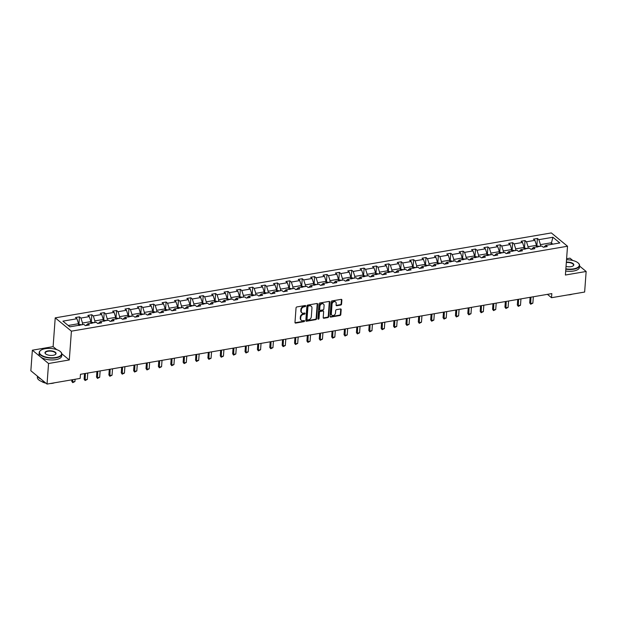 <?xml version="1.0" encoding="UTF-8"?>
<svg xmlns="http://www.w3.org/2000/svg" width="617" height="617" viewBox="0 0 617 617"><rect width="100%" height="100%" fill="white"/><g stroke="black" fill="none" stroke-linecap="round" stroke-linejoin="round"><path stroke-width="0.93" d="M305.662 305.986A0.625 0.486 129.4 0 0 305.16 305.515L296.885 306.934A0.895 0.694 129.4 0 0 296.044 307.875L294.98 322.406A0.895 0.694 129.4 0 0 295.697 323.084L303.973 321.665A0.625 0.486 129.4 0 0 304.058 320.531L302.986 320.717A2.854 2.229 129.4 0 1 301.366 320.339A2.854 2.229 129.4 0 1 300.68 318.557L300.772 317.346A2.854 2.229 129.4 0 1 303.456 314.338L304.52 314.153A0.625 0.486 129.4 0 0 304.605 313.027L303.533 313.212A2.854 2.229 129.4 0 1 301.914 312.827A2.854 2.229 129.4 0 1 301.235 311.053L301.32 309.842A2.854 2.229 129.4 0 1 304.004 306.826L305.076 306.649A0.625 0.486 129.4 0 0 305.662 305.986M301.914 312.827L301.474 312.472A2.854 2.229 129.4 0 1 300.795 310.69L300.888 309.479A2.854 2.229 129.4 0 1 303.564 306.472L304.636 306.287A0.625 0.486 129.4 0 0 305.222 305.508M295.019 322.722A0.895 0.694 129.4 0 0 295.258 322.722L303.533 321.303A0.625 0.486 129.4 0 0 304.119 320.524M301.366 320.339L300.926 319.976A2.854 2.229 129.4 0 1 300.248 318.202L300.332 316.991A2.854 2.229 129.4 0 1 303.016 313.976L304.088 313.798A0.625 0.486 129.4 0 0 304.667 313.02M340.738 305.045A0.895 0.694 129.4 0 0 341.579 304.104L341.872 300.024A0.895 0.694 129.4 0 0 341.155 299.353L331.969 300.926A0.895 0.694 129.4 0 0 331.128 301.867L330.064 316.398A0.895 0.694 129.4 0 0 330.781 317.076L339.967 315.503A0.895 0.694 129.4 0 0 340.808 314.562L341.17 309.634A0.895 0.694 129.4 0 0 340.453 308.963L336.52 309.634A0.895 0.694 129.4 0 0 335.679 310.575L335.501 313.02A2.383 1.866 129.4 0 1 334.121 315.202A2.383 1.866 129.4 0 1 331.9 315.218A2.383 1.866 129.4 0 1 331.337 313.729L332.039 304.166A2.383 1.866 129.4 0 1 333.419 301.975A2.383 1.866 129.4 0 1 335.633 301.968A2.383 1.866 129.4 0 1 336.203 303.448L336.088 305.045A0.895 0.694 129.4 0 0 336.805 305.716L340.738 305.045L340.299 304.682A0.895 0.694 129.4 0 0 341.139 303.749L341.44 299.669A0.895 0.694 129.4 0 0 341.394 299.353M565.403 275.028L586.15 271.48L584.638 292.042L551.513 297.71L551.822 293.599L80.465 374.295L80.164 378.406L47.039 384.075L48.55 363.513L69.297 359.958L71.41 331.167L567.517 246.237L565.403 275.028M317.655 304.173A0.895 0.694 129.4 0 0 316.937 303.502L307.744 305.076A0.895 0.694 129.4 0 0 306.911 306.017L305.839 320.547A0.895 0.694 129.4 0 0 306.564 321.218L315.75 319.652A0.895 0.694 129.4 0 0 316.59 318.711L317.655 304.173L317.215 303.811A0.895 0.694 129.4 0 0 317.177 303.495M319.861 303.001L329.046 301.428A0.895 0.694 129.4 0 1 329.763 302.099L328.699 316.637A0.895 0.694 129.4 0 1 327.858 317.578L323.925 318.249A0.895 0.694 129.4 0 1 323.208 317.578L323.64 311.678A0.895 0.694 129.4 0 0 322.922 311.007L320.316 311.454A0.895 0.694 129.4 0 0 319.475 312.395L319.028 318.526A0.625 0.486 129.4 0 1 317.932 318.719L319.02 303.942A0.895 0.694 129.4 0 1 319.861 303.001M586.15 271.48L579.556 266.05M572.792 260.49L569.961 258.161L566.599 258.739M56.749 349.638L53.108 346.646L32.362 350.194L48.55 363.513M32.362 350.194L30.85 370.763L47.039 384.075M543.862 247.132L545.783 245.35L547.248 246.553L543.284 247.232L541.811 246.029L533.404 247.471L534.87 248.674L530.905 249.353L529.44 248.15L521.026 249.584L522.491 250.795L518.527 251.474L517.061 250.271L508.647 251.705L510.12 252.908L506.148 253.595L504.683 252.384L496.276 253.826L497.742 255.029L493.77 255.708L492.304 254.505L483.898 255.947L485.363 257.15L481.399 257.829L479.933 256.626L471.519 258.06L472.984 259.271L469.02 259.95L467.555 258.739L459.141 260.181L460.606 261.384L456.642 262.063L455.176 260.86L446.77 262.302L448.235 263.505L444.263 264.184L442.798 262.981L434.391 264.423L435.857 265.626L431.892 266.305L430.419 265.102L422.013 266.536L423.478 267.747L419.514 268.426L418.048 267.215L409.634 268.657L411.099 269.86L407.135 270.539L405.67 269.336L397.263 270.778L398.729 271.981L394.757 272.66L393.291 271.457L384.885 272.891L386.35 274.102L382.378 274.781L380.913 273.578L372.506 275.012L373.971 276.215L370.007 276.902L368.542 275.691L360.127 277.133L361.593 278.336L357.629 279.015L356.163 277.812L347.749 279.254L349.214 280.457L345.25 281.136L343.785 279.933L335.378 281.367L336.843 282.578L332.872 283.257L331.406 282.046L323 283.488L324.465 284.692L320.501 285.37L319.035 284.167L310.621 285.609L312.086 286.812L308.122 287.491L306.657 286.288L298.242 287.73L299.708 288.933L295.744 289.612L294.278 288.409L285.872 289.843L287.337 291.054L283.365 291.733L281.9 290.522L273.493 291.964L274.958 293.168L270.986 293.846L269.521 292.643L261.114 294.085L262.58 295.288L258.616 295.967L257.15 294.764L248.736 296.199L250.201 297.409L246.237 298.088L244.772 296.885L236.357 298.32L237.83 299.523L233.858 300.209L232.393 298.998L223.986 300.44L225.452 301.644L221.48 302.322L220.014 301.119L211.608 302.561L213.073 303.765L209.109 304.443L207.644 303.24L199.229 304.675L200.695 305.885L196.73 306.564L195.265 305.353L186.851 306.796L188.316 307.999L184.352 308.677L182.887 307.474L174.48 308.916L175.945 310.12L171.973 310.798L170.508 309.595L162.101 311.037L163.567 312.241L159.602 312.919L158.129 311.716L149.723 313.151L151.188 314.362L147.224 315.04L145.759 313.829L137.344 315.272L138.81 316.475L134.845 317.153L133.38 315.95L124.966 317.393L126.439 318.596L122.467 319.274L121.001 318.071L112.595 319.506L114.06 320.717L110.088 321.395L108.623 320.192L100.216 321.627L101.682 322.83L97.717 323.516L96.252 322.305L87.838 323.748L89.303 324.951L85.339 325.629L83.873 324.426L69.829 326.833L62.911 321.148L76.955 318.742L75.49 317.539L79.462 316.86L80.927 318.063L89.334 316.621L87.869 315.418L91.833 314.739L93.298 315.943L101.712 314.5L100.247 313.297L104.211 312.618L105.677 313.822L114.091 312.387L112.626 311.176L116.59 310.498L118.055 311.708L126.462 310.266L124.996 309.063L128.968 308.384L130.434 309.587L138.84 308.145L137.375 306.942L141.339 306.263L142.812 307.467L151.219 306.024L149.754 304.821L153.718 304.142L155.183 305.346L163.598 303.911L162.132 302.7L166.096 302.022L167.562 303.232L175.968 301.79L174.503 300.587L178.475 299.908L179.94 301.111L188.347 299.669L186.882 298.466L190.854 297.787L192.319 298.99L200.726 297.556L199.26 296.345L203.224 295.666L204.69 296.877L213.104 295.435L211.639 294.232L215.603 293.553L217.068 294.756L225.483 293.314L224.017 292.111L227.982 291.432L229.447 292.635L237.853 291.193L236.388 289.99L240.36 289.311L241.825 290.514L250.232 289.08L248.767 287.869L252.731 287.19L254.196 288.401L262.611 286.959L261.145 285.756L265.109 285.077L266.575 286.28L274.989 284.838L273.524 283.635L277.488 282.956L278.953 284.159L287.36 282.725L285.895 281.514L289.867 280.835L291.332 282.038L299.739 280.604L298.273 279.393L302.245 278.714L303.711 279.925L312.117 278.483L310.652 277.28L314.616 276.601L316.081 277.804L324.496 276.362L323.03 275.159L326.995 274.48L328.46 275.683L336.874 274.249L335.401 273.038L339.373 272.359L340.839 273.57L349.245 272.128L347.78 270.925L351.752 270.246L353.217 271.449L361.624 270.007L360.158 268.804L364.123 268.125L365.588 269.328L374.002 267.886L372.537 266.683L376.501 266.004L377.966 267.207L386.381 265.773L384.915 264.562L388.88 263.883L390.345 265.094L398.752 263.652L397.286 262.449L401.258 261.77L402.724 262.973L411.13 261.531L409.665 260.328L413.629 259.649L415.102 260.852L423.509 259.418L422.043 258.207L426.008 257.528L427.473 258.731L435.887 257.297L434.422 256.086L438.386 255.407L439.852 256.618L448.266 255.176L446.793 253.973L450.765 253.294L452.23 254.497L460.637 253.055L459.171 251.852L463.143 251.173L464.609 252.376L473.015 250.942L471.55 249.731L475.514 249.052L476.98 250.263L485.394 248.821L483.929 247.618L487.893 246.939L489.358 248.142L497.772 246.7L496.307 245.497L500.271 244.818L501.737 246.021L510.143 244.579L508.678 243.376L512.65 242.697L514.115 243.9L522.522 242.466L521.057 241.255L525.021 240.576L526.494 241.787L534.9 240.345L533.435 239.141L537.399 238.463L538.865 239.666L552.909 237.26L559.827 242.944L545.783 245.35M71.41 331.167L55.221 317.855L551.328 232.925L567.517 246.237M527.951 248.404L528.075 246.754L536.481 245.311L536.366 246.962M536.481 245.311L534.9 240.345M528.075 246.754L526.494 241.787M531.484 249.253L533.404 247.471M515.573 250.517L515.696 248.867L524.111 247.432L523.987 249.083M524.111 247.432L522.522 242.466M515.696 248.867L514.115 243.9M519.105 251.374L521.026 249.584M503.202 252.638L503.318 250.988L511.732 249.546L511.609 251.204M511.732 249.546L510.143 244.579M503.318 250.988L501.737 246.021M506.727 253.494L508.647 251.705M490.823 254.759L490.947 253.109L499.354 251.667L499.23 253.317M499.354 251.667L497.772 246.7M490.947 253.109L489.358 248.142M494.356 255.608L496.276 253.826M478.445 256.88L478.568 255.222L486.975 253.788L486.859 255.438M486.975 253.788L485.394 248.821M478.568 255.222L476.98 250.263M481.977 257.729L483.898 255.947M466.066 258.993L466.19 257.343L474.604 255.908L474.481 257.559M474.604 255.908L473.015 250.942M466.19 257.343L464.609 252.376M469.599 259.85L471.519 258.06M453.696 261.114L453.811 259.464L462.226 258.022L462.102 259.672M462.226 258.022L460.637 253.055M453.811 259.464L452.23 254.497M457.22 261.97L459.141 260.181M441.317 263.235L441.44 261.585L449.847 260.143L449.724 261.793M449.847 260.143L448.266 255.176M441.44 261.585L439.852 256.618M444.849 264.084L446.77 262.302M428.938 265.356L429.062 263.698L437.468 262.264L437.345 263.914M437.468 262.264L435.887 257.297M429.062 263.698L427.473 258.731M432.471 266.205L434.391 264.423M416.56 267.469L416.683 265.819L425.09 264.377L424.974 266.035M425.09 264.377L423.509 259.418M416.683 265.819L415.102 260.852M420.092 268.326L422.013 266.536M404.181 269.59L404.305 267.94L412.719 266.498L412.596 268.148M412.719 266.498L411.13 261.531M404.305 267.94L402.724 262.973M407.714 270.439L409.634 268.657M391.81 271.711L391.926 270.061L400.34 268.619L400.217 270.269M400.34 268.619L398.752 263.652M391.926 270.061L390.345 265.094M395.335 272.56L397.263 270.778M379.432 273.825L379.555 272.174L387.962 270.74L387.838 272.39M387.962 270.74L386.381 265.773M379.555 272.174L377.966 267.207M382.964 274.681L384.885 272.891M367.053 275.946L367.177 274.295L375.583 272.853L375.468 274.511M375.583 272.853L374.002 267.886M367.177 274.295L365.588 269.328M370.586 276.802L372.506 275.012M354.675 278.066L354.798 276.416L363.212 274.974L363.089 276.624M363.212 274.974L361.624 270.007M354.798 276.416L353.217 271.449M358.207 278.915L360.127 277.133M342.304 280.187L342.42 278.529L350.834 277.095L350.711 278.745M350.834 277.095L349.245 272.128M342.42 278.529L340.839 273.57M345.828 281.036L347.749 279.254M329.925 282.301L330.049 280.65L338.455 279.216L338.332 280.866M338.455 279.216L336.874 274.249M330.049 280.65L328.46 275.683M333.458 283.157L335.378 281.367M317.547 284.422L317.67 282.771L326.077 281.329L325.953 282.979M326.077 281.329L324.496 276.362M317.67 282.771L316.081 277.804M321.079 285.278L323 283.488M305.168 286.543L305.292 284.892L313.698 283.45L313.583 285.1M313.698 283.45L312.117 278.483M305.292 284.892L303.711 279.925M308.701 287.391L310.621 285.609M292.797 288.663L292.913 287.005L301.327 285.571L301.204 287.221M301.327 285.571L299.739 280.604M292.913 287.005L291.332 282.038M296.322 289.512L298.242 287.73M280.419 290.777L280.534 289.126L288.949 287.684L288.825 289.342M288.949 287.684L287.36 282.725M280.534 289.126L278.953 284.159M283.943 291.633L285.872 289.843M268.04 292.898L268.164 291.247L276.57 289.805L276.447 291.455M276.57 289.805L274.989 284.838M268.164 291.247L266.575 286.28M271.573 293.746L273.493 291.964M255.662 295.019L255.785 293.368L264.192 291.926L264.076 293.576M264.192 291.926L262.611 286.959M255.785 293.368L254.196 288.401M259.194 295.867L261.114 294.085M243.283 297.132L243.407 295.481L251.821 294.047L251.697 295.697M251.821 294.047L250.232 289.08M243.407 295.481L241.825 290.514M246.815 297.988L248.736 296.199M230.912 299.253L231.028 297.602L239.442 296.16L239.319 297.818M239.442 296.16L237.853 291.193M231.028 297.602L229.447 292.635M234.437 300.109L236.357 298.32M218.534 301.374L218.657 299.723L227.064 298.281L226.94 299.931M227.064 298.281L225.483 293.314M218.657 299.723L217.068 294.756M222.066 302.222L223.986 300.44M206.155 303.495L206.279 301.836L214.685 300.402L214.569 302.052M214.685 300.402L213.104 295.435M206.279 301.836L204.69 296.877M209.687 304.343L211.608 302.561M193.777 305.608L193.9 303.957L202.307 302.523L202.191 304.173M202.307 302.523L200.726 297.556M193.9 303.957L192.319 298.99M197.309 306.464L199.229 304.675M181.406 307.729L181.521 306.078L189.936 304.636L189.812 306.287M189.936 304.636L188.347 299.669M181.521 306.078L179.94 301.111M184.93 308.585L186.851 306.796M169.027 309.85L169.143 308.199L177.557 306.757L177.434 308.407M177.557 306.757L175.968 301.79M169.143 308.199L167.562 303.232M172.552 310.698L174.48 308.916M156.649 311.971L156.772 310.312L165.179 308.878L165.055 310.528M165.179 308.878L163.598 303.911M156.772 310.312L155.183 305.346M160.181 312.819L162.101 311.037M144.27 314.084L144.393 312.433L152.8 310.991L152.684 312.649M152.8 310.991L151.219 306.024M144.393 312.433L142.812 307.467M147.802 314.94L149.723 313.151M131.891 316.205L132.015 314.554L140.429 313.112L140.306 314.763M140.429 313.112L138.84 308.145M132.015 314.554L130.434 309.587M135.424 317.053L137.344 315.272M119.521 318.326L119.636 316.675L128.051 315.233L127.927 316.883M128.051 315.233L126.462 310.266M119.636 316.675L118.055 311.708M123.045 319.174L124.966 317.393M107.142 320.439L107.265 318.788L115.672 317.354L115.549 319.004M115.672 317.354L114.091 312.387M107.265 318.788L105.677 313.822M110.674 321.295L112.595 319.506M94.763 322.56L94.887 320.909L103.294 319.467L103.178 321.125M103.294 319.467L101.712 314.5M94.887 320.909L93.298 315.943M98.296 323.416L100.216 321.627M82.385 324.681L82.508 323.03L90.915 321.588L90.799 323.239M90.915 321.588L89.334 316.621M82.508 323.03L80.927 318.063M85.917 325.529L87.838 323.748M68.186 325.483L78.544 323.709L78.421 325.36M78.544 323.709L76.955 318.742M53.108 346.646L55.221 317.855M547.426 294.355L551.513 297.71M552.801 244.147L551.158 242.797L540.453 244.633L540.33 246.283M551.043 244.448L552.909 237.26M540.453 244.633L538.865 239.666M78.922 324.164L79.462 316.86M91.301 322.043L91.833 314.739M103.679 319.93L104.211 312.618M116.05 317.809L116.59 310.498M128.429 315.688L128.968 308.384M140.807 313.575L141.339 306.263M153.186 311.454L153.718 304.142M165.557 309.333L166.096 302.022M177.935 307.212L178.475 299.908M190.314 305.099L190.854 297.787M202.692 302.978L203.224 295.666M215.071 300.857L215.603 293.553M227.442 298.736L227.982 291.432M239.82 296.623L240.36 289.311M252.199 294.502L252.731 287.19M264.577 292.381L265.109 285.077M276.948 290.268L277.488 282.956M289.327 288.147L289.867 280.835M301.705 286.026L302.245 278.714M314.084 283.905L314.616 276.601M326.455 281.792L326.995 274.48M338.833 279.671L339.373 272.359M351.212 277.55L351.752 270.246M363.59 275.429L364.123 268.125M375.969 273.316L376.501 266.004M388.34 271.195L388.88 263.883M400.718 269.074L401.258 261.77M413.097 266.96L413.629 259.649M425.475 264.84L426.008 257.528M437.846 262.719L438.386 255.407M450.225 260.598L450.765 253.294M462.603 258.484L463.143 251.173M474.982 256.363L475.514 249.052M487.361 254.243L487.893 246.939M499.731 252.122L500.271 244.818M512.11 250.008L512.65 242.697M524.489 247.887L525.021 240.576M536.867 245.767L537.399 238.463M69.297 359.958L61.823 353.811M305.885 320.863A0.895 0.694 129.4 0 0 306.125 320.863L315.31 319.29A0.895 0.694 129.4 0 0 316.151 318.349L317.215 303.811M308.523 306.055A0.625 0.486 129.4 0 0 307.937 306.718L306.996 319.475A0.625 0.486 129.4 0 0 307.497 319.945L308.631 319.753A2.854 2.229 129.4 0 0 311.315 316.745L311.955 308.022A2.854 2.229 129.4 0 0 311.269 306.24A2.854 2.229 129.4 0 0 309.649 305.862L308.084 305.7A0.625 0.486 129.4 0 0 307.497 306.356L307.937 306.718M307.143 319.861L306.711 319.498A0.625 0.486 129.4 0 1 306.556 319.112L307.497 306.356M311.269 306.24L310.837 305.885A2.854 2.229 129.4 0 0 309.21 305.5L309.649 305.862M308.084 305.7L309.21 305.5M323.254 317.894A0.895 0.694 129.4 0 0 323.493 317.886L327.426 317.215A0.895 0.694 129.4 0 0 328.259 316.274L329.331 301.744A0.895 0.694 129.4 0 0 329.285 301.428M323.431 311.122L322.992 310.767A0.895 0.694 129.4 0 0 322.483 310.644L319.876 311.091A0.895 0.694 129.4 0 0 319.035 312.032L318.588 318.171L319.028 318.526M317.94 318.835A0.625 0.486 129.4 0 0 318.588 318.171M324.087 305.562A2.383 1.866 129.4 0 0 323.524 304.081A2.383 1.866 129.4 0 0 321.303 304.088A2.383 1.866 129.4 0 0 319.922 306.279L319.675 309.649A0.895 0.694 129.4 0 0 320.393 310.32L323.007 309.873A0.895 0.694 129.4 0 0 323.84 308.932L324.087 305.562M323.524 304.081L323.084 303.718A2.383 1.866 129.4 0 0 320.871 303.734A2.383 1.866 129.4 0 0 319.483 305.916L319.922 306.279M319.891 310.204L319.452 309.842A0.895 0.694 129.4 0 1 319.236 309.287L319.483 305.916M336.126 305.361A0.895 0.694 129.4 0 0 336.365 305.361L340.299 304.682M335.633 301.968L335.193 301.605A2.383 1.866 129.4 0 0 332.979 301.62A2.383 1.866 129.4 0 0 331.599 303.803L332.039 304.166M331.9 315.218L331.468 314.855A2.383 1.866 129.4 0 1 330.897 313.374L331.599 303.803M330.103 316.714A0.895 0.694 129.4 0 0 330.342 316.714L339.535 315.14A0.895 0.694 129.4 0 0 340.368 314.2L340.731 309.279A0.895 0.694 129.4 0 0 340.692 308.963M78.506 324.233L80.997 324.681A2.406 1.111 80.3 0 1 81.189 324.881M79.809 325.313L78.86 325.475M71.865 379.825L71.757 381.298L72.544 381.946L74.927 381.537L75.089 379.278M74.927 381.537L72.729 382.64L71.757 381.298M72.706 379.679L72.729 382.64M45.188 348.713A11.075 4.635 4.2 0 0 40.876 350.248A11.075 4.635 4.2 0 0 42.689 355.901A11.075 4.635 4.2 0 0 55.862 357.49A11.075 4.635 4.2 0 0 60.489 351.69A11.075 4.635 4.2 0 0 45.188 348.713M60.597 351.798A11.353 4.751 -175.8 0 1 60.713 351.906A11.353 4.751 -175.8 0 1 61.823 354.181A11.353 4.751 -175.8 0 1 55.977 357.845A11.353 4.751 -175.8 0 1 44.601 357.05A11.353 4.751 -175.8 0 1 39.187 352.515A11.353 4.751 -175.8 0 1 40.614 350.425A11.353 4.751 -175.8 0 1 40.745 350.34M47.856 350.903A5.538 2.314 -175.8 0 1 54.443 351.698A5.538 2.314 -175.8 0 1 55.353 354.52A5.538 2.314 -175.8 0 1 53.193 355.292A5.538 2.314 -175.8 0 1 45.542 353.803A5.538 2.314 -175.8 0 1 47.856 350.903M55.214 354.613A5.268 2.206 4.2 0 0 55.761 353.734A5.268 2.206 4.2 0 0 53.247 351.628A5.268 2.206 4.2 0 0 47.972 351.258A5.268 2.206 4.2 0 0 45.257 352.963A5.268 2.206 4.2 0 0 45.666 353.911M45.11 382.486A11.353 4.751 -175.8 0 1 37.359 377.357L37.444 376.185M40.961 379.077A11.353 4.751 -175.8 0 1 37.745 376.432M54.419 382.81A8.175 3.417 -175.8 0 1 52.484 383.319A8.175 3.417 -175.8 0 1 50.193 383.535M45.943 383.172A8.175 3.417 -175.8 0 1 41.648 381.491M61.823 354.181L61.692 355.986A11.353 4.751 -175.8 0 1 55.846 359.657A11.353 4.751 -175.8 0 1 44.463 358.855A11.353 4.751 -175.8 0 1 39.056 354.328L39.187 352.515M565.858 268.842A11.075 4.635 4.2 0 0 573.625 268.85A11.075 4.635 4.2 0 0 578.252 263.05A11.075 4.635 4.2 0 0 566.522 259.772M578.36 263.158A11.353 4.751 -175.8 0 1 578.476 263.266A11.353 4.751 -175.8 0 1 579.587 265.541A11.353 4.751 -175.8 0 1 573.741 269.205A11.353 4.751 -175.8 0 1 565.828 269.205M566.344 262.171A5.538 2.314 -175.8 0 1 572.476 263.204A5.538 2.314 -175.8 0 1 573.116 265.888A5.538 2.314 -175.8 0 1 570.956 266.66A5.538 2.314 -175.8 0 1 566.036 266.444M572.977 265.973A5.268 2.206 4.2 0 0 573.525 265.094A5.268 2.206 4.2 0 0 566.321 262.541M572.183 294.178A8.175 3.417 -175.8 0 1 570.247 294.679A8.175 3.417 -175.8 0 1 567.956 294.895M579.587 265.541L579.456 267.346A11.353 4.751 -175.8 0 1 573.609 271.017A11.353 4.751 -175.8 0 1 565.696 271.017M90.876 322.12L93.375 322.56A2.406 1.111 80.3 0 1 93.568 322.768M92.188 323.192L91.231 323.354M84.544 373.594L84.136 379.177L84.922 379.825L87.298 379.416L87.768 373.046M87.298 379.416L85.107 380.519L84.136 379.177M85.385 373.447L85.107 380.519M103.255 319.999L105.746 320.439A2.406 1.111 80.3 0 1 105.947 320.647M104.566 321.071L103.61 321.233M96.915 371.473L96.507 377.056L97.293 377.704L99.676 377.296L100.147 370.925M99.676 377.296L97.486 378.406L96.507 377.056M97.764 371.334L97.486 378.406M115.634 317.878L118.125 318.326A2.406 1.111 80.3 0 1 118.325 318.526M116.937 318.95L115.988 319.112M109.294 369.359L108.885 374.935L109.672 375.583L112.055 375.182L112.525 368.804M112.055 375.182L109.865 376.285L108.885 374.935M110.142 369.213L109.865 376.285M128.012 315.765L130.503 316.205A2.406 1.111 80.3 0 1 130.704 316.413M129.315 316.837L128.367 316.999M121.672 367.238L121.264 372.822L122.05 373.47L124.433 373.061L124.896 366.683M124.433 373.061L122.235 374.164L121.264 372.822M122.521 367.092L122.235 374.164M140.391 313.644L142.882 314.084A2.406 1.111 80.3 0 1 143.075 314.292M141.694 314.716L140.738 314.878M134.051 365.117L133.642 370.701L134.429 371.349L136.804 370.94L137.275 364.57M136.804 370.94L134.614 372.043L133.642 370.701M134.892 364.971L134.614 372.043M152.761 311.523L155.253 311.971A2.406 1.111 80.3 0 1 155.453 312.171M154.073 312.595L153.116 312.757M146.43 362.997L146.013 368.58L146.807 369.228L149.183 368.819L149.653 362.449M149.183 368.819L146.993 369.93L146.013 368.58M147.27 362.858L146.993 369.93M165.14 309.402L167.631 309.85A2.406 1.111 80.3 0 1 167.832 310.05M166.443 310.474L165.495 310.644M158.8 360.883L158.392 366.459L159.178 367.107L161.561 366.706L162.032 360.328M161.561 366.706L159.371 367.809L158.392 366.459M159.649 360.737L159.371 367.809M177.519 307.289L180.01 307.729A2.406 1.111 80.3 0 1 180.21 307.937M178.822 308.361L177.873 308.523M171.179 358.762L170.77 364.346L171.557 364.994L173.94 364.585L174.403 358.207M173.94 364.585L171.75 365.688L170.77 364.346M172.027 358.616L171.75 365.688M189.897 305.168L192.388 305.608A2.406 1.111 80.3 0 1 192.581 305.816M191.201 306.24L190.244 306.402M183.558 356.641L183.149 362.225L183.935 362.873L186.311 362.464L186.781 356.094M186.311 362.464L184.121 363.567L183.149 362.225M184.406 356.503L184.121 363.567M202.268 303.047L204.767 303.495A2.406 1.111 80.3 0 1 204.96 303.695M203.579 304.119L202.623 304.281M195.936 354.528L195.527 360.104L196.314 360.752L198.689 360.343L199.16 353.973M198.689 360.343L196.499 361.454L195.527 360.104M196.777 354.382L196.499 361.454M214.647 300.926L217.138 301.374A2.406 1.111 80.3 0 1 217.338 301.574M215.95 302.006L215.001 302.168M208.307 352.407L207.898 357.991L208.685 358.639L211.068 358.23L211.538 351.852M211.068 358.23L208.878 359.333L207.898 357.991M209.155 352.261L208.878 359.333M227.025 298.813L229.516 299.253A2.406 1.111 80.3 0 1 229.717 299.461M228.329 299.885L227.38 300.047M220.685 350.286L220.277 355.87L221.063 356.518L223.447 356.109L223.909 349.739M223.447 356.109L221.256 357.212L220.277 355.87M221.534 350.14L221.256 357.212M239.404 296.692L241.895 297.132A2.406 1.111 80.3 0 1 242.088 297.34M240.707 297.764L239.758 297.926M233.064 348.165L232.655 353.749L233.442 354.397L235.825 353.988L236.288 347.618M235.825 353.988L233.627 355.099L232.655 353.749M233.912 348.027L233.627 355.099M251.782 294.571L254.273 295.019A2.406 1.111 80.3 0 1 254.466 295.219M253.086 295.643L252.129 295.805M245.443 346.052L245.034 351.628L245.821 352.276L248.196 351.875L248.666 345.497M248.196 351.875L246.006 352.978L245.034 351.628M246.283 345.906L246.006 352.978M264.153 292.458L266.644 292.898A2.406 1.111 80.3 0 1 266.845 293.106M265.464 293.53L264.508 293.692M257.821 343.931L257.405 349.515L258.199 350.163L260.575 349.754L261.045 343.376M260.575 349.754L258.384 350.857L257.405 349.515M258.662 343.785L258.384 350.857M276.532 290.337L279.023 290.777A2.406 1.111 80.3 0 1 279.223 290.985M277.835 291.409L276.886 291.571M270.192 341.81L269.783 347.394L270.57 348.042L272.953 347.633L273.424 341.263M272.953 347.633L270.763 348.736L269.783 347.394M271.04 341.664L270.763 348.736M288.91 288.216L291.401 288.663A2.406 1.111 80.3 0 1 291.602 288.864M290.214 289.288L289.265 289.45M282.571 339.689L282.162 345.273L282.948 345.921L285.332 345.512L285.794 339.142M285.332 345.512L283.134 346.623L282.162 345.273M283.419 339.551L283.134 346.623M301.289 286.095L303.78 286.543A2.406 1.111 80.3 0 1 303.973 286.743M302.592 287.167L301.636 287.337M294.949 337.576L294.54 343.152L295.327 343.8L297.702 343.399L298.173 337.021M297.702 343.399L295.512 344.502L294.54 343.152M295.798 337.43L295.512 344.502M313.66 283.982L316.159 284.422A2.406 1.111 80.3 0 1 316.351 284.63M314.971 285.054L314.014 285.216M307.328 335.455L306.911 341.039L307.706 341.687L310.081 341.278L310.552 334.9M310.081 341.278L307.891 342.381L306.911 341.039M308.168 335.309L307.891 342.381M326.038 281.861L328.529 282.301A2.406 1.111 80.3 0 1 328.73 282.509M327.342 282.933L326.393 283.095M319.699 333.334L319.29 338.918L320.076 339.566L322.46 339.157L322.93 332.787M322.46 339.157L320.269 340.26L319.29 338.918M320.547 333.195L320.269 340.26M338.417 279.74L340.908 280.187A2.406 1.111 80.3 0 1 341.108 280.388M339.72 280.812L338.772 280.974M332.077 331.221L331.668 336.797L332.455 337.445L334.838 337.036L335.301 330.666M334.838 337.036L332.648 338.147L331.668 336.797M332.925 331.074L332.648 338.147M350.795 277.619L353.286 278.066A2.406 1.111 80.3 0 1 353.479 278.267M352.099 278.699L351.15 278.861M344.456 329.1L344.047 334.684L344.834 335.332L347.217 334.923L347.68 328.545M347.217 334.923L345.019 336.026L344.047 334.684M345.304 328.954L345.019 336.026M363.166 275.506L365.665 275.946A2.406 1.111 80.3 0 1 365.858 276.154M364.477 276.578L363.521 276.74M356.834 326.979L356.425 332.563L357.212 333.211L359.588 332.802L360.058 326.432M359.588 332.802L357.397 333.905L356.425 332.563M357.675 326.833L357.397 333.905M375.545 273.385L378.036 273.825A2.406 1.111 80.3 0 1 378.236 274.033M376.856 274.457L375.9 274.619M369.213 324.858L368.796 330.442L369.583 331.09L371.966 330.681L372.437 324.311M371.966 330.681L369.776 331.792L368.796 330.442M370.053 324.719L369.776 331.792M387.923 271.264L390.414 271.711A2.406 1.111 80.3 0 1 390.615 271.912M389.227 272.336L388.278 272.498M381.584 322.745L381.175 328.321L381.962 328.969L384.345 328.568L384.815 322.19M384.345 328.568L382.154 329.671L381.175 328.321M382.432 322.598L382.154 329.671M400.302 269.151L402.793 269.59A2.406 1.111 80.3 0 1 402.994 269.799M401.605 270.223L400.657 270.385M393.962 320.624L393.553 326.208L394.34 326.856L396.723 326.447L397.186 320.069M396.723 326.447L394.525 327.55L393.553 326.208M394.811 320.478L394.525 327.55M412.68 267.03L415.172 267.469A2.406 1.111 80.3 0 1 415.364 267.678M413.984 268.102L413.028 268.264M406.341 318.503L405.932 324.087L406.719 324.735L409.094 324.326L409.565 317.956M409.094 324.326L406.904 325.429L405.932 324.087M407.189 318.357L406.904 325.429M425.051 264.909L427.55 265.356A2.406 1.111 80.3 0 1 427.743 265.557M426.362 265.981L425.406 266.143M418.719 316.382L418.303 321.966L419.097 322.614L421.473 322.205L421.943 315.835M421.473 322.205L419.282 323.316L418.303 321.966M419.56 316.243L419.282 323.316M437.43 262.788L439.921 263.235A2.406 1.111 80.3 0 1 440.122 263.436M438.733 263.86L437.785 264.03M431.09 314.269L430.681 319.845L431.468 320.493L433.851 320.092L434.322 313.714M433.851 320.092L431.661 321.195L430.681 319.845M431.939 314.122L431.661 321.195M449.808 260.675L452.3 261.114A2.406 1.111 80.3 0 1 452.5 261.323M451.112 261.747L450.163 261.909M443.469 312.148L443.06 317.732L443.847 318.38L446.23 317.971L446.693 311.593M446.23 317.971L444.039 319.074L443.06 317.732M444.317 312.001L444.039 319.074M462.187 258.554L464.678 258.993A2.406 1.111 80.3 0 1 464.871 259.202M463.49 259.626L462.542 259.788M455.847 310.027L455.439 315.611L456.225 316.259L458.608 315.85L459.071 309.479M458.608 315.85L456.41 316.953L455.439 315.611M456.696 309.888L456.41 316.953M474.558 256.433L477.057 256.88A2.406 1.111 80.3 0 1 477.249 257.081M475.869 257.505L474.913 257.667M468.226 307.914L467.817 313.49L468.604 314.138L470.979 313.729L471.45 307.359M470.979 313.729L468.789 314.84L467.817 313.49M469.067 307.767L468.789 314.84M486.936 254.312L489.428 254.759A2.406 1.111 80.3 0 1 489.628 254.96M488.248 255.392L487.291 255.554M480.597 305.793L480.188 311.377L480.975 312.025L483.358 311.616L483.828 305.238M483.358 311.616L481.167 312.719L480.188 311.377M481.445 305.646L481.167 312.719M499.315 252.199L501.806 252.638A2.406 1.111 80.3 0 1 502.007 252.847M500.618 253.271L499.67 253.433M492.975 303.672L492.567 309.256L493.353 309.904L495.736 309.495L496.207 303.124M495.736 309.495L493.546 310.598L492.567 309.256M493.824 303.525L493.546 310.598M511.694 250.078L514.185 250.517A2.406 1.111 80.3 0 1 514.385 250.726M512.997 251.15L512.048 251.312M505.354 301.551L504.945 307.135L505.732 307.783L508.115 307.374L508.578 301.003M508.115 307.374L505.917 308.485L504.945 307.135M506.202 301.412L505.917 308.485M524.072 247.957L526.563 248.404A2.406 1.111 80.3 0 1 526.756 248.605M525.375 249.029L524.419 249.191M517.732 299.438L517.324 305.014L518.11 305.662L520.486 305.261L520.956 298.883M520.486 305.261L518.295 306.364L517.324 305.014M518.573 299.291L518.295 306.364M536.443 245.844L538.942 246.283A2.406 1.111 80.3 0 1 539.135 246.492M537.754 246.916L536.798 247.078M530.111 297.317L529.694 302.901L530.489 303.549L532.864 303.14L533.335 296.762M532.864 303.14L530.674 304.243L529.694 302.901M530.952 297.17L530.674 304.243M303.564 306.472L304.004 306.826M300.888 309.479L301.32 309.842M300.795 310.69L301.235 311.053M304.088 313.798L304.52 314.153M303.016 313.976L303.456 314.338M300.332 316.991L300.772 317.346M300.248 318.202L300.68 318.557M303.533 321.303L303.973 321.665M295.258 322.722L295.697 323.084M304.636 306.287L305.076 306.649M316.151 318.349L316.59 318.711M315.31 319.29L315.75 319.652M306.125 320.863L306.564 321.218M306.556 319.112L306.996 319.475M329.331 301.744L329.763 302.099M328.259 316.274L328.699 316.637M327.426 317.215L327.858 317.578M323.493 317.886L323.925 318.249M322.483 310.644L322.922 311.007M319.876 311.091L320.316 311.454M319.035 312.032L319.475 312.395M319.236 309.287L319.675 309.649M336.365 305.361L336.805 305.716M330.897 313.374L331.337 313.729M340.731 309.279L341.17 309.634M340.368 314.2L340.808 314.562M339.535 315.14L339.967 315.503M330.342 316.714L330.781 317.076M341.44 299.669L341.872 300.024M341.139 303.749L341.579 304.104M80.95 324.665L78.436 325.097M93.329 322.544L90.815 322.976M105.708 320.431L103.193 320.855M118.086 318.31L115.572 318.742M130.465 316.189L127.95 316.621M142.835 314.068L140.321 314.5M155.214 311.955L152.7 312.379M167.593 309.834L165.078 310.266M179.971 307.713L177.457 308.145M192.342 305.592L189.828 306.024M204.721 303.479L202.206 303.911M217.099 301.358L214.585 301.79M229.478 299.237L226.963 299.669M241.856 297.124L239.342 297.548M254.227 295.003L251.713 295.435M266.606 292.882L264.091 293.314M278.984 290.761L276.47 291.193M291.363 288.648L288.849 289.072M303.734 286.527L301.219 286.959M316.112 284.406L313.598 284.838M328.491 282.285L325.977 282.717M340.869 280.172L338.355 280.604M353.24 278.051L350.734 278.483M365.619 275.93L363.105 276.362M377.997 273.817L375.483 274.241M390.376 271.696L387.862 272.128M402.754 269.575L400.24 270.007M415.125 267.454L412.611 267.886M427.504 265.341L424.99 265.765M439.882 263.22L437.368 263.652M452.261 261.099L449.747 261.531M464.632 258.978L462.125 259.41M477.01 256.865L474.496 257.297M489.389 254.744L486.875 255.176M501.768 252.623L499.253 253.055M514.146 250.51L511.632 250.934M526.517 248.389L524.003 248.821M538.896 246.268L536.381 246.7"/></g></svg>
